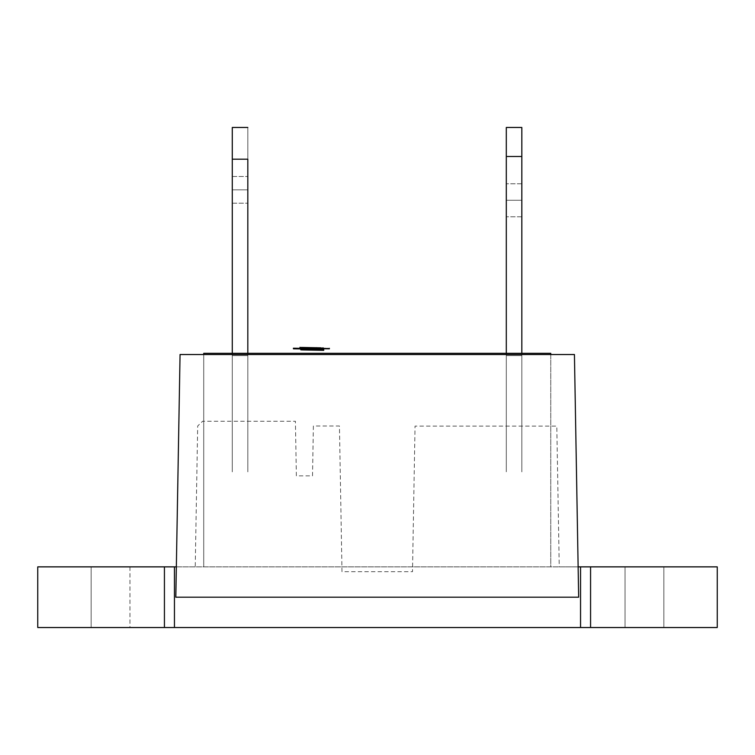 <?xml version="1.0" encoding="UTF-8"?>
<svg xmlns="http://www.w3.org/2000/svg" width="755" height="755" viewBox="0 0 755 755"><rect width="100%" height="100%" fill="white"/><g stroke="black" fill="none" stroke-linecap="round" stroke-linejoin="round"><path stroke-width="0.57" stroke-dasharray="3.77 2.83" d="M506.303 200.273L521.828 200.273L521.828 216.77L521.828 200.273L506.303 200.273L506.303 216.77L506.303 200.273C506.303 178.982 506.303 178.982 506.303 200.273C506.303 221.564 506.303 221.564 506.303 200.273L521.828 200.273C521.828 221.564 521.828 221.564 521.828 200.273C521.828 178.982 521.828 178.982 521.828 200.273L521.828 183.767L521.828 200.273L506.303 200.273L506.303 183.767L506.303 200.273L521.828 200.273L521.828 216.77L521.828 200.273L506.303 200.273L506.303 216.77L506.303 200.273C506.303 178.982 506.303 178.982 506.303 200.273C506.303 221.564 506.303 221.564 506.303 200.273L521.828 200.273C521.828 221.564 521.828 221.564 521.828 200.273C521.828 178.982 521.828 178.982 521.828 200.273L521.828 183.767L521.828 200.273L506.303 200.273L506.303 183.767L506.303 200.273M521.828 463.598L521.828 127.472L506.303 127.472L521.828 127.472L521.828 156.493L506.303 156.493L506.303 355.586L506.303 156.493L521.828 156.493L521.828 127.472L506.303 127.472L506.303 156.493L506.303 127.472L521.828 127.472L521.828 156.493L521.828 127.472L506.303 127.472L521.828 127.472L521.828 463.598C521.828 474.64 521.828 474.64 521.828 463.598L521.828 399.272L521.828 463.598C521.828 474.64 521.828 474.64 521.828 463.598L521.828 355.586L506.303 355.586L506.303 399.272L506.303 353.302L506.303 355.586L521.828 355.586L521.828 156.493L506.303 156.493L506.303 355.586L506.303 127.472L506.303 156.493L521.828 156.493L521.828 355.586L521.828 156.493L506.303 156.493L506.303 463.598C506.303 474.64 506.303 474.64 506.303 463.598L506.303 399.272L506.303 463.598C506.303 474.64 506.303 474.64 506.303 463.598L506.303 156.493L521.828 156.493L521.828 463.598C521.828 474.64 521.828 474.64 521.828 463.598L521.828 399.272L521.828 463.598C521.828 474.64 521.828 474.64 521.828 463.598M521.828 353.302L521.828 355.586L506.303 355.586L521.828 355.586L521.828 353.302M506.303 399.272L506.303 463.598C506.303 474.64 506.303 474.64 506.303 463.598L506.303 399.272L506.303 463.598C506.303 474.64 506.303 474.64 506.303 463.598L506.303 399.272M247.819 189.835L247.819 203.18L247.819 189.835L232.285 189.835L232.285 203.18L232.285 189.835L247.819 189.835C247.819 172.621 247.819 172.621 247.819 189.835C247.819 207.049 247.819 207.049 247.819 189.835L232.285 189.835C232.285 207.049 232.285 207.049 232.285 189.835C232.285 172.621 232.285 172.621 232.285 189.835L232.285 176.491L232.285 189.835L247.819 189.835L247.819 176.491L247.819 203.18L247.819 189.835L232.285 189.835L232.285 203.18L232.285 189.835L247.819 189.835C247.819 172.621 247.819 172.621 247.819 189.835C247.819 207.049 247.819 207.049 247.819 189.835L232.285 189.835C232.285 207.049 232.285 207.049 232.285 189.835C232.285 172.621 232.285 172.621 232.285 189.835L232.285 176.491L232.285 189.835L247.819 189.835L247.819 176.491L247.819 189.835M232.285 463.598L232.285 353.302L232.285 463.598C232.285 474.64 232.285 474.64 232.285 463.598L232.285 399.272L232.285 463.598C232.285 474.64 232.285 474.64 232.285 463.598L232.285 355.586L247.819 355.586L247.819 353.302L247.819 399.272L247.819 159.201L247.819 355.586L232.285 355.586L232.285 159.201L232.285 463.598C232.285 474.64 232.285 474.64 232.285 463.598L232.285 399.272L232.285 463.598C232.285 474.64 232.285 474.64 232.285 463.598M232.285 127.472L232.285 159.201L247.819 159.201L247.819 127.472L247.819 159.201L232.285 159.201L232.285 355.586L247.819 355.586L247.819 127.472L232.285 127.472L247.819 127.472L247.819 463.598C247.819 474.64 247.819 474.64 247.819 463.598L247.819 399.272L247.819 463.598C247.819 474.64 247.819 474.64 247.819 463.598L247.819 127.472L232.285 127.472L232.285 355.586L232.285 159.201L247.819 159.201L232.285 159.201L232.285 355.586L247.819 355.586L247.819 159.201L232.285 159.201L247.819 159.201L247.819 127.472L232.285 127.472L247.819 127.472L232.285 127.472L232.285 159.201L232.285 127.472M247.819 399.272L247.819 463.598C247.819 474.64 247.819 474.64 247.819 463.598L247.819 399.272L247.819 463.598C247.819 474.64 247.819 474.64 247.819 463.598L247.819 399.272M578.66 597.196L175.821 597.196L180.058 354.52L574.432 354.52L578.66 597.196L175.821 597.196L578.66 597.196L175.821 597.196L578.66 597.196L578.132 566.863L559.247 566.863L556.794 426.094L415.033 426.094L412.494 571.705L341.987 571.705L339.448 426.009L313.382 426.009L312.513 475.858L296.366 475.858L295.413 421.252L202.614 421.252L197.687 426.009L195.234 566.863L176.349 566.863L175.821 597.196L176.349 566.863L578.132 566.863L578.66 597.196M550.754 354.52L203.727 354.52L550.754 354.52L550.754 566.863L203.727 566.863L203.727 354.52L203.727 566.863L550.754 566.863L550.754 354.52M574.432 354.52L180.058 354.52M663.862 627.528L625.036 627.528L625.036 566.863L663.862 566.863L663.862 627.528L717.25 627.528L717.25 566.863L717.25 627.528L663.862 627.528L663.862 566.863L625.036 566.863L717.25 566.863L663.862 566.863L717.25 566.863L717.25 627.528L164.43 627.528L164.43 566.863L174.443 566.863L174.443 627.528L37.75 627.528L37.75 566.863L37.75 627.528L37.75 566.863L717.25 566.863L717.25 627.528L663.862 627.528L663.862 566.863L625.036 566.863L625.036 627.528L717.25 627.528L717.25 566.863L663.862 566.863L663.862 627.528M578.132 566.863L176.349 566.863M91.138 627.528L37.75 627.528L129.964 627.528L91.138 627.528L129.964 627.528L91.138 627.528L91.138 566.863L129.964 566.863L91.138 566.863L91.138 627.528L37.75 627.528L37.75 566.863L91.138 566.863L91.138 627.528L91.138 566.863L37.75 566.863L37.75 627.528L91.138 627.528M590.57 566.863L590.57 627.528L580.557 627.528L580.557 566.863L590.57 566.863L590.57 627.528L717.25 627.528L717.25 566.863L590.57 566.863M37.75 566.863L37.75 627.528L164.43 627.528L164.43 566.863L37.75 566.863M174.443 627.528L174.443 566.863L174.443 627.528L580.557 627.528L580.557 566.863L580.557 627.528L580.557 566.863L174.443 566.863L174.443 627.528M580.557 566.863L580.557 627.528L580.557 566.863M550.754 353.302L550.754 566.863L550.754 353.302L203.727 353.302L203.727 566.863L203.727 353.302L550.754 353.302M321.309 349.773L307.436 349.225L323.65 349.725M323.451 349.678L321.319 349.423M301.302 349.235L323.461 349.329M302.915 349.235L301.311 348.914L300.745 349.556M323.716 349.867L307.436 349.556M300.641 349.121L323.782 349.131L300.575 348.659L300.565 349.15M311.381 349.339L306.143 348.782L306.134 349.272L306.171 348.791L318.195 349.018L311.39 348.933M301.594 348.668L300.443 348.234M300.433 348.338L293.402 348.206M323.499 349.188L323.508 348.706L317.364 348.952M308.587 348.499L317.185 348.612L308.587 348.753M322.168 348.376L323.074 348.291M323.47 348.3L324.905 348.272L323.48 348.187M300.698 348.206L322.177 348.272M300.764 348.234L300.716 347.744M314.684 348.574L300.773 347.876M329.388 348.499L314.684 348.206M301.481 347.98L300.65 347.479L322.8 347.904L300.641 347.895M314.174 348.064L299.943 347.3M323.093 347.8L314.184 347.715L316.402 347.668L316.392 348.159M521.828 216.77L506.303 216.77L521.828 216.77M521.828 183.767L506.303 183.767L521.828 183.767M232.285 203.18L247.819 203.18L232.285 203.18M232.285 176.491L247.819 176.491L232.285 176.491M129.964 566.863L129.964 627.528M300.868 349.301L300.858 349.791M324.905 348.272L324.886 348.763M300.103 347.64L300.084 348.13"/><path stroke-width="1.13" d="M521.828 127.472L521.828 353.302L521.828 156.493L506.303 156.493L506.303 353.302L506.303 127.472L506.303 156.493L521.828 156.493L521.828 127.472L506.303 127.472L521.828 127.472M232.285 353.302L232.285 127.472L247.819 127.472L232.285 127.472L232.285 159.201L247.819 159.201L247.819 353.302L247.819 159.201L232.285 159.201L232.285 353.302M176.349 566.863L174.443 566.863L174.443 627.528L164.43 627.528L164.43 566.863L176.349 566.863L180.058 354.52L175.821 597.196L176.349 566.863L175.821 597.196L578.66 597.196L574.432 354.52L180.058 354.52L175.821 597.196L578.66 597.196L574.432 354.52L578.132 566.863L580.557 566.863L578.132 566.863M180.058 354.52L574.432 354.52M37.75 566.863L37.75 627.528L717.25 627.528L717.25 566.863L580.557 566.863L590.57 566.863L590.57 627.528L580.557 627.528L580.557 566.863L580.557 627.528L174.443 627.528L174.443 566.863L37.75 566.863L164.43 566.863L164.43 627.528L37.75 627.528L37.75 566.863M717.25 566.863L717.25 627.528L590.57 627.528L590.57 566.863L717.25 566.863M550.754 353.302L550.754 354.52L550.754 353.302L203.727 353.302L203.727 354.52L203.727 353.302L550.754 353.302M307.436 349.225L307.427 349.716L321.309 349.773M323.555 349.678L307.436 349.508M307.53 349.716L323.697 350.348L303.321 349.942C300.018 349.867 299.877 349.791 302.906 349.725L323.451 349.678M300.754 349.065L301.302 349.235M300.868 349.301L300.858 349.791L307.436 349.556M323.555 349.725L323.697 350.348M323.64 350.216L323.65 349.725M323.499 349.093L323.857 349.641L313.231 349.593L300.632 349.169L300.575 348.659M300.641 349.121L323.772 349.612L323.782 349.131M318.176 349.508L311.381 349.339M306.143 348.782L306.134 349.272L312.136 349.216M323.225 349.206L293.459 348.829L301.585 348.848L300.433 348.725L300.641 348.206M323.508 348.706L323.499 349.188L301.594 348.668M293.393 348.687L293.402 348.206L300.433 348.338M308.587 348.753L305.964 348.716M314.684 348.574L329.388 348.499M324.905 348.272L324.886 348.763L329.378 348.81L329.397 348.329M323.093 347.8L323.47 348.3M306.313 348.074L300.641 347.895M301.481 347.98L322.791 348.319M314.174 348.064L307.559 347.932M314.174 348.197L316.392 348.159L316.402 347.668M301.311 347.432L320.913 347.838M299.943 347.3L301.302 347.706M301.292 347.923L320.913 348.102M323.083 348.281L320.903 348.319M300.103 347.64L300.084 348.13"/></g></svg>
